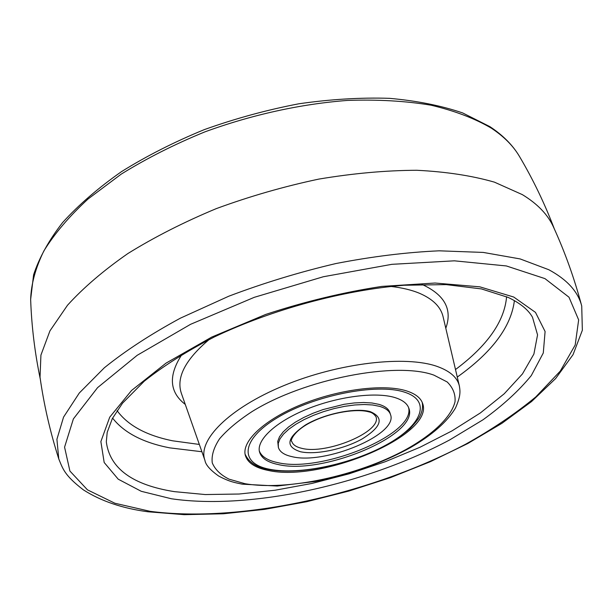 <?xml version="1.0" encoding="UTF-8"?>
<svg xmlns="http://www.w3.org/2000/svg" width="613" height="613" viewBox="0 0 613 613"><rect width="100%" height="100%" fill="white"/><g stroke="black" fill="none" stroke-linecap="round" stroke-linejoin="round"><path stroke-width="0.92" d="M390.519 414.603L389.899 412.649C388.688 408.932 385.041 406.166 378.949 404.358L371.961 402.986L363.632 402.503L354.237 402.948L344.1 404.304L323.074 409.568L312.952 413.292L303.581 417.56L295.29 422.219L288.378 427.1L283.053 432.019L279.474 436.824L277.727 441.337L278.363 447.398C279.72 451.881 284.24 454.961 291.934 456.639C324.859 465.098 398.519 434.349 390.519 414.603C389.309 410.894 385.661 408.143 379.577 406.342L372.581 404.978L364.252 404.511L354.85 404.963L344.705 406.327L334.185 408.565L323.664 411.599L313.527 415.315L304.148 419.583L295.857 424.242L288.93 429.115L283.597 434.027L280.011 438.824L278.264 443.322L278.363 447.398M259.314 451.007C261.559 456.654 267.682 460.524 277.666 462.608C321.151 473.251 416.342 434.157 408.519 407.377M278.179 464.531C322.377 475.313 419.315 434.824 408.879 408.335C407.293 403.561 402.626 399.975 394.864 397.561C375.731 391.669 337.924 396.45 306.722 409.208C275.444 421.928 256.211 440.149 259.521 452.011C261.368 458.156 267.582 462.332 278.179 464.531M406.488 390.895C384.083 383.707 339.012 389.224 301.696 404.427C264.287 419.576 241.445 441.291 245.323 455.321C247.545 462.784 255.1 467.803 267.996 470.378C320.752 482.753 434.824 435.1 422.633 403.477C420.779 397.952 415.392 393.753 406.488 390.895M581.722 305.987C574.442 278.601 565.033 252.303 553.501 227.078C547.938 214.703 537.555 203.884 522.345 194.627L494.43 182.153C472.033 175.701 446.164 171.74 416.832 170.276C385.876 170.399 353.18 173.349 318.737 179.111C283.942 186.482 249.813 196.313 216.335 208.604C183.969 222.082 154.499 237.047 127.933 253.506C103.559 270.463 83.422 287.704 67.507 305.236L49.944 330.867L40.925 355.096L40.029 377.225C43.906 404.687 50.151 431.92 58.771 458.907C62.832 468.838 64.472 475.351 83.406 489.879C101.084 501.143 122.615 508.438 147.986 511.778L184.214 514.667L223.423 513.778L264.586 509.372L306.73 501.702L348.981 491.036L390.489 477.611L430.395 461.673L467.842 443.49L501.878 423.345L531.509 401.584L555.623 378.566L573.04 354.666L582.35 330.246L581.722 305.987C578.105 291.704 567.125 279.612 548.788 269.72L520.161 258.939L483.259 252.426L439.084 250.817C406.511 252.272 372.106 256.518 335.863 263.552C299.305 272.141 263.628 283.022 228.825 296.194L180.391 318.17C150.882 334.146 125.535 350.674 104.356 367.762L79.307 392.994L63.56 417.101L56.917 439.276L58.771 458.907M404.365 392.113C376.826 382.979 314.048 395.362 277.214 417.805C239.989 440.111 239.553 463.788 269.843 469.32C299.68 475.175 351.701 464.033 386.366 444.854C421.338 425.813 432.479 400.894 404.365 392.113M301.734 448.318C326.315 454.938 382.121 431.621 375.999 416.794C374.137 413.982 371.762 412.342 368.865 411.875C357.004 408.404 331.756 412.35 313.366 421.108C293.642 430.111 289.796 441.414 291.78 441.421C292.792 444.724 296.11 447.023 301.734 448.318M370.306 411.66C355.647 407.369 324.522 413.652 305.657 424.855C286.616 437.766 284.892 446.731 300.47 451.743C315.749 455.145 343.977 449.206 362.252 438.877C381.654 426.732 384.336 417.66 370.306 411.66M244.848 483.665L229.07 479.167C220.626 474.937 215.025 469.504 212.259 462.861C211.339 455.62 213.768 447.597 219.546 438.816C227.285 429.759 238.128 420.679 252.058 411.576C304.4 378.941 396.167 361.203 433.927 375.141L447.168 381.96C453.022 387.707 455.635 394.328 455.015 401.821C451.191 417.277 432.655 434.655 405.737 449.651C357.655 475.803 287.19 491.113 244.848 483.665M204.934 460.348C205.585 464.769 210.144 469.987 218.611 476.002C229.814 481.971 234.825 482.561 242.281 484.163L277.252 486.04L315.404 481.458L335.464 477.014C362.896 469.78 387.822 460.018 410.235 447.72C432.15 435.038 447.222 421.821 455.451 408.074C460.662 396.282 460.355 391.784 459.359 385.945C457.405 377.6 450.126 371.141 437.513 366.566C406.09 355.126 339.012 362.75 283.926 385.577C228.703 408.319 197.317 440.525 204.934 460.348L181.341 393.247C176.046 377.531 185.325 359.616 209.179 339.502M390.68 286.424C402.074 287.704 411.783 290.033 419.79 293.412C433.039 299.205 440.808 306.975 443.084 316.706L459.359 385.945M445.797 328.239C452.471 309.78 444.961 295.366 423.269 285.014L421.729 284.371M181.908 354.498C168.2 375.501 169.318 392.144 185.272 404.419M199.34 444.44L172.69 440.816C146.4 435.498 127.856 425.43 117.06 410.618M506.599 296.707C504.476 321.404 487.442 345.678 455.505 369.532M112.585 418.097C124.041 432.732 143.082 442.655 169.701 447.858L201.907 451.743M174.421 491.641C132.492 485.036 109.796 468.447 106.31 441.866L107.206 432.334L112.317 418.618L122.531 403.178L144.262 381.194C163.502 365.907 186.85 351.165 214.312 336.958C271.934 309.534 342.889 290.248 403.921 285.26L446.134 284.608L481.427 288.922L508.292 297.466C520.253 303.205 528.322 309.795 532.49 317.243L537.555 334.867L533.9 354.053L522.445 373.938L504.238 393.768L480.385 412.932L451.957 430.908L419.966 447.268L385.385 461.673L349.111 473.811L312.048 483.419L275.084 490.231L239.147 494.017L205.24 494.553L174.421 491.641M457.275 377.064C492.101 352.245 511.142 326.76 514.399 300.6M171.387 498.76C250.165 510.269 365.854 484.622 449.628 439.958L482.944 419.821C502.76 405.515 518.882 390.757 531.31 375.547L543.287 352.988L545.095 331.51L535.486 312.392L513.709 297.029L479.826 286.838L435.061 283.03L381.876 286.401C343.311 292.278 304.592 301.627 265.713 314.431L211.746 337.073L166.054 363.118L131.542 390.481L109.727 417.185L100.869 441.582L104.179 462.501L118.225 479.19L141.243 491.297L171.387 498.76M150.07 511.319L114.907 503.25L87.444 489.841L69.913 471.045L64.572 447.153L73.376 418.909L97.574 387.646L137.189 355.302L190.582 324.308L254.288 297.32L323.312 276.747L391.868 264.326L454.379 260.824L506.361 265.95L544.949 278.616L568.979 297.198L578.657 319.902L575.186 345.027L560.267 371.103L535.8 396.925C515.479 413.698 492.055 429.475 465.52 444.264C370.191 494.385 241.238 523.303 150.07 511.319M519.472 156.453C513.265 145.886 503.863 136.438 491.281 128.117C474.707 118.424 454.624 110.784 431.016 105.191C405.599 100.969 377.746 99.383 347.456 100.425C300.883 103.957 251.56 114.784 204.857 131.887C174.475 144.308 146.599 158.392 121.221 174.13L88.05 199.003C69.3 216.282 54.58 233.576 43.891 250.886C35.554 267.912 31.14 284.08 30.65 299.389L33.6 274.8C39.24 257.652 48.902 240.242 62.603 222.557C78.579 204.941 98.218 187.961 121.52 171.617C146.691 155.932 174.307 141.925 204.367 129.596C235.338 118.516 266.839 109.911 298.853 103.789C330.553 99.237 360.758 97.413 389.462 98.333C416.794 100.77 441.184 105.628 462.623 112.915L489.91 126.653C502.974 135.281 512.828 145.212 519.472 156.453C533.034 179.356 544.65 203.508 554.328 228.894M245.085 454.164C248.916 462.478 256.801 467.596 268.739 469.52C297.68 475.136 346.031 465.497 381.033 447.896C391.676 442.302 401.331 435.866 409.997 428.579C415.714 422.426 419.077 418.173 420.089 415.821C422.311 411.231 423.016 406.748 422.211 402.373M40.312 379.202C34.788 352.605 31.562 326.001 30.65 299.389"/></g></svg>
